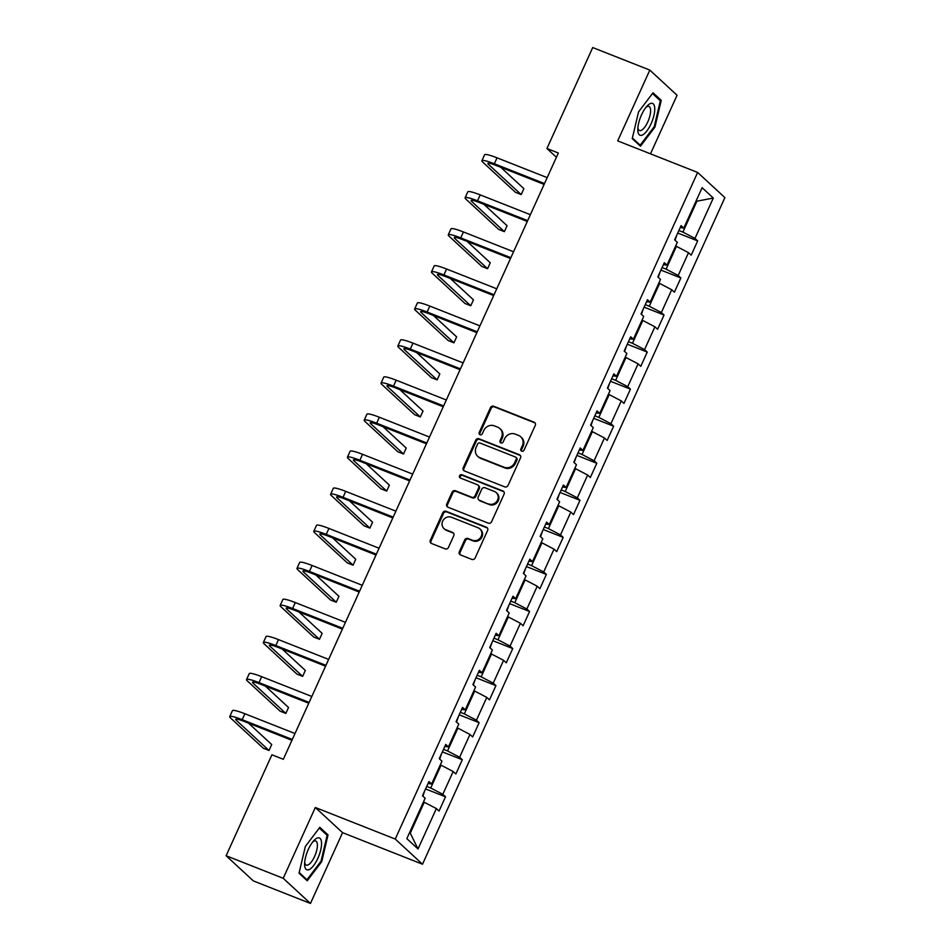 <?xml version="1.0" encoding="UTF-8"?>
<svg xmlns="http://www.w3.org/2000/svg" width="951" height="951" viewBox="0 0 951 951"><rect width="100%" height="100%" fill="white"/><g stroke="black" fill="none" stroke-linecap="round" stroke-linejoin="round"><path stroke-width="1.43" d="M521.73 451.178A1.807 1.676 -47.3 0 0 524.037 450.168L535.282 425.382A2.58 2.389 -47.3 0 0 534.093 422.173L493.747 406.243A2.58 2.389 -47.3 0 0 490.443 407.682L479.209 432.467A1.807 1.676 -47.3 0 0 480.041 434.714A1.807 1.676 -47.3 0 0 482.347 433.704L483.797 430.494A8.262 7.644 -47.3 0 1 494.354 425.87L497.718 427.189A8.262 7.644 -47.3 0 1 499.941 428.58A8.262 7.644 -47.3 0 1 501.51 437.484L500.06 440.693A1.807 1.676 -47.3 0 0 500.88 442.94A1.807 1.676 -47.3 0 0 503.198 441.93L504.648 438.732A8.262 7.644 -47.3 0 1 515.204 434.096L518.568 435.427A8.262 7.644 -47.3 0 1 520.791 436.818A8.262 7.644 -47.3 0 1 522.361 445.722L520.898 448.92A1.807 1.676 -47.3 0 0 521.73 451.178M459.345 551.711A2.58 2.389 -47.3 0 0 460.522 554.932L471.851 559.402A2.58 2.389 -47.3 0 0 475.143 557.952L487.625 530.444A2.58 2.389 -47.3 0 0 486.436 527.223L446.09 511.293A2.58 2.389 -47.3 0 0 442.797 512.732L430.316 540.251A2.58 2.389 -47.3 0 0 431.492 543.473L445.175 548.87A2.58 2.389 -47.3 0 0 448.468 547.419L453.805 535.651A2.58 2.389 -47.3 0 0 452.628 532.429L445.841 529.755A6.907 6.384 -47.3 0 1 443.249 520.114A6.907 6.384 -47.3 0 1 451.499 517.273L478.068 527.769A6.907 6.384 -47.3 0 1 480.659 537.398A6.907 6.384 -47.3 0 1 472.409 540.239L467.987 538.492A2.58 2.389 -47.3 0 0 464.682 539.942L459.345 551.711L460.082 552.4A2.58 2.389 -47.3 0 0 460.236 554.79M315.316 807.494L283.208 878.296L226.112 855.745L253.358 880.911L310.454 903.45L342.574 832.66L422.506 864.221L395.247 839.055L315.316 807.494L342.574 832.66M650.496 153.836L677.064 95.255L649.818 70.089L617.71 140.891L697.642 172.452L395.247 839.055M649.818 70.089L592.723 47.55L546.932 148.511L556.418 157.272M226.112 855.745L271.915 754.785L283.327 759.29L558.344 153.028L546.932 148.511M504.743 486.876A2.58 2.389 -47.3 0 0 508.036 485.438L520.518 457.918A2.58 2.389 -47.3 0 0 519.341 454.697L478.995 438.768A2.58 2.389 -47.3 0 0 475.69 440.218L463.208 467.726A2.58 2.389 -47.3 0 0 464.397 470.947L504.743 486.876M504.078 494.175L491.596 521.695A2.58 2.389 -47.3 0 1 488.291 523.145L447.945 507.204A2.58 2.389 -47.3 0 1 446.756 503.994L452.105 492.214A2.58 2.389 -47.3 0 1 455.398 490.764L471.767 497.23A2.58 2.389 -47.3 0 0 475.06 495.78L478.603 487.97A2.58 2.389 -47.3 0 0 477.426 484.76L460.391 478.032A1.807 1.676 -47.3 0 1 459.713 475.512A1.807 1.676 -47.3 0 1 461.865 474.763L502.889 490.966A2.58 2.389 -47.3 0 1 504.078 494.175M422.506 864.221L724.888 197.606L697.642 172.452M445.508 796.807L442.809 794.323L453.163 771.523L455.85 773.995L462.317 759.742L459.63 757.269L469.972 734.457L472.659 736.942L479.126 722.689L476.439 720.204L486.781 697.392L489.468 699.877L495.935 685.623L493.248 683.139L503.59 660.339L506.277 662.823L512.744 648.57L510.057 646.086L520.411 623.274L523.098 625.758L529.564 611.505L526.866 609.02L537.22 586.22L539.906 588.705L546.373 574.44L543.687 571.967L554.029 549.155L556.715 551.639L563.182 537.386L560.496 534.902L570.838 512.102L573.524 514.574L579.991 500.321L577.305 497.849L587.647 475.036L590.333 477.521L596.8 463.268L594.113 460.783L604.467 437.971L607.154 440.456L613.621 426.203L610.922 423.718L621.276 400.918L623.963 403.402L630.43 389.149L627.743 386.665L638.085 363.853L640.772 366.337L647.239 352.084L644.552 349.599L654.894 326.799L657.581 329.272L664.048 315.019L661.361 312.546L671.703 289.734L674.39 292.219L680.857 277.965L678.17 275.481L688.512 252.681L691.211 255.153L697.677 240.9L694.979 238.416L713.309 198.034L702.111 187.704L683.793 228.085L681.106 225.601L674.639 239.854L677.326 242.339L666.984 265.151L664.285 262.666L657.819 276.919L660.517 279.404L650.163 302.204L647.476 299.72L641.01 313.973L643.696 316.457L633.354 339.269L630.668 336.785L624.201 351.038L626.887 353.522L616.545 376.323L613.859 373.85L607.392 388.103L610.078 390.576L599.736 413.388L597.05 410.903L590.583 425.156L593.269 427.641L582.927 450.441L580.229 447.969L573.774 462.222L576.461 464.706L566.107 487.506L563.42 485.022L556.953 499.275L559.64 501.759L549.298 524.572L546.611 522.087L540.144 536.34L542.831 538.825L532.489 561.625L529.802 559.14L523.335 573.394L526.022 575.878L515.68 598.69L512.993 596.206L506.526 610.459L509.213 612.943L498.871 635.743L496.172 633.271L489.717 647.524L492.404 649.997L482.05 672.809L479.363 670.324L472.897 684.577L475.583 687.062L465.241 709.874L462.555 707.389L456.088 721.643L458.774 724.127L448.432 746.927L445.746 744.443L439.279 758.696L441.965 761.18L431.623 783.993L428.937 781.508L422.47 795.761L425.156 798.246L406.838 838.627L418.024 848.97L436.354 808.576L439.041 811.06L445.508 796.807L425.561 788.938M440.289 764.877L441.074 765.186L430.732 787.999L426.714 786.406M430.732 787.999L442.809 794.323M441.074 765.186L453.163 771.523M431.623 783.993L428.045 783.481M457.098 727.824L457.895 728.133L447.541 750.933L443.523 749.352M447.541 750.933L459.63 757.269M457.895 728.133L469.972 734.457M448.432 746.927L444.854 746.416M473.907 690.759L474.704 691.068L464.361 713.88L460.332 712.287M464.361 713.88L476.439 720.204M474.704 691.068L486.781 697.392M465.241 709.874L461.663 709.351M490.728 653.694L491.512 654.015L481.17 676.815L477.14 675.222M481.17 676.815L493.248 683.139M491.512 654.015L503.59 660.339M482.05 672.809L478.472 672.298M507.537 616.64L508.321 616.949L497.979 639.761L493.949 638.169M497.979 639.761L510.057 646.086M508.321 616.949L520.411 623.274M498.871 635.743L495.281 635.232M524.346 579.575L525.13 579.896L514.788 602.696L510.77 601.103M514.788 602.696L526.866 609.02M525.13 579.896L537.22 586.22M515.68 598.69L512.102 598.179M541.155 542.522L541.951 542.831L531.597 565.631L527.579 564.05M531.597 565.631L543.687 571.967M541.951 542.831L554.029 549.155M532.489 561.625L528.911 561.114M557.964 505.456L558.76 505.766L548.418 528.578L544.388 526.985M548.418 528.578L560.496 534.902M558.76 505.766L570.838 512.102M549.298 524.572L545.719 524.049M574.784 468.403L575.569 468.712L565.227 491.512L561.197 489.931M565.227 491.512L577.305 497.849M575.569 468.712L587.647 475.036M566.107 487.506L562.528 486.995M591.593 431.338L592.378 431.647L582.036 454.459L578.006 452.866M582.036 454.459L594.113 460.783M592.378 431.647L604.467 437.971M582.927 450.441L579.337 449.93M608.402 394.273L609.187 394.594L598.845 417.394L594.827 415.801M598.845 417.394L610.922 423.718M609.187 394.594L621.276 400.918M599.736 413.388L596.146 412.877M625.211 357.219L626.008 357.528L615.654 380.341L611.636 378.748M615.654 380.341L627.743 386.665M626.008 357.528L638.085 363.853M616.545 376.323L612.967 375.811M642.02 320.154L642.817 320.463L632.474 343.275L628.445 341.682M632.474 343.275L644.552 349.599M642.817 320.463L654.894 326.799M633.354 339.269L629.776 338.758M658.841 283.101L659.625 283.41L649.283 306.21L645.253 304.629M649.283 306.21L661.361 312.546M659.625 283.41L671.703 289.734M650.163 302.204L646.585 301.693M675.65 246.036L676.434 246.345L666.092 269.157L662.062 267.564M666.092 269.157L678.17 275.481M676.434 246.345L688.512 252.681M666.984 265.151L663.394 264.628M696.12 200.899L696.917 201.208L682.901 232.092L678.883 230.511M682.901 232.092L694.979 238.416M696.251 200.602L696.917 201.208L713.309 198.034M683.793 228.085L680.203 227.574M283.208 878.296L310.454 903.45M409.608 832.529L410.261 833.135L424.265 802.252L423.48 801.943M410.261 833.135L418.024 848.97M424.265 802.252L436.354 808.576M677.73 233.031L697.677 240.9M660.921 270.096L680.857 277.965M644.112 307.149L664.048 315.019M627.303 344.214L647.239 352.084M610.483 381.268L630.43 389.149M593.674 418.333L613.621 426.203M576.865 455.386L596.8 463.268M560.056 492.452L579.991 500.321M543.247 529.517L563.182 537.386M526.426 566.57L546.373 574.44M509.617 603.635L529.564 611.505M492.808 640.689L512.744 648.57M475.999 677.754L495.935 685.623M459.19 714.807L479.126 722.689M442.37 751.872L462.317 759.742M638.537 111.921L632.237 138.632L640.451 146.204L654.954 127.077L661.242 100.354L653.04 92.782L638.537 111.921M307.232 880.757L321.735 861.63L328.036 834.907L319.833 827.334L305.33 846.473L299.03 873.184L307.232 880.757M658.877 99.427L661.242 100.354M654.157 126.756L654.954 127.077M325.67 833.979L328.036 834.907M320.951 861.309L321.735 861.63M521.671 451.154A1.807 1.676 -47.3 0 1 521.635 449.609L523.098 446.399A8.262 7.644 -47.3 0 0 521.528 437.496L520.791 436.818M499.941 428.58L500.678 429.27A8.262 7.644 -47.3 0 1 502.247 438.161L500.797 441.371A1.807 1.676 -47.3 0 0 500.82 442.916M535.116 422.993A2.58 2.389 -47.3 0 0 534.831 422.85L494.484 406.921A2.58 2.389 -47.3 0 0 491.18 408.371L479.946 433.145A1.807 1.676 -47.3 0 0 479.97 434.69M520.363 455.517A2.58 2.389 -47.3 0 0 520.078 455.386L479.732 439.445A2.58 2.389 -47.3 0 0 476.427 440.895L463.945 468.415A2.58 2.389 -47.3 0 0 464.1 470.816M516.227 459.238A1.807 1.676 -47.3 0 0 515.394 456.991L479.97 443.011A1.807 1.676 -47.3 0 0 477.664 444.022L476.13 447.398A8.262 7.644 -47.3 0 0 477.699 456.302A8.262 7.644 -47.3 0 0 479.922 457.693L504.125 467.25A8.262 7.644 -47.3 0 0 514.693 462.626L516.227 459.238L516.964 459.927A1.807 1.676 -47.3 0 0 516.619 457.978L515.882 457.3M477.699 456.302L478.436 456.979A8.262 7.644 -47.3 0 0 480.659 458.37L479.922 457.693M516.964 459.927L515.418 463.303A8.262 7.644 -47.3 0 1 504.862 467.94L480.659 458.37M478.115 485.188L478.852 485.866A2.58 2.389 -47.3 0 1 479.34 488.648L475.797 496.47A2.58 2.389 -47.3 0 1 472.504 497.908L456.135 491.453A2.58 2.389 -47.3 0 0 452.842 492.891L447.493 504.672A2.58 2.389 -47.3 0 0 447.659 507.073M503.911 491.774A2.58 2.389 -47.3 0 0 503.626 491.643L462.602 475.441A1.807 1.676 -47.3 0 0 460.332 478.008M488.743 503.935A6.907 6.384 -47.3 0 0 496.256 492.618A6.907 6.384 -47.3 0 0 494.401 491.465L485.046 487.768A2.58 2.389 -47.3 0 0 481.741 489.206L478.198 497.028A2.58 2.389 -47.3 0 0 479.387 500.238L489.48 504.612A6.907 6.384 -47.3 0 0 496.993 493.307L496.256 492.618M478.698 499.81L479.435 500.488A2.58 2.389 -47.3 0 0 480.124 500.915L479.387 500.238M489.48 504.612L480.124 500.915M479.922 528.922L480.659 529.612A6.907 6.384 -47.3 0 1 473.146 540.917L468.724 539.169A2.58 2.389 -47.3 0 0 465.419 540.62L460.082 552.4M443.986 528.59L444.723 529.267A6.907 6.384 -47.3 0 0 446.578 530.432L445.841 529.755M453.651 533.249A2.58 2.389 -47.3 0 0 453.365 533.107L446.578 530.432M487.471 528.043A2.58 2.389 -47.3 0 0 487.174 527.9L446.827 511.971A2.58 2.389 -47.3 0 0 443.535 513.421L431.053 540.929A2.58 2.389 -47.3 0 0 431.207 543.33M675.055 240.246L676.886 234.885M544.115 184.399L496.184 165.474A13.148 1.688 -155.6 0 0 487.887 163.441A13.148 1.688 -155.6 0 0 488.457 164.357L521.184 194.586L515.478 192.328L482.739 162.11A19.733 2.532 24.4 0 1 481.907 160.719L484.594 154.775A19.733 2.532 24.4 0 1 497.04 157.83L547.182 177.635M481.907 160.719A19.733 2.532 24.4 0 1 494.342 163.774L544.495 183.567M521.184 194.586L523.882 188.643L500.713 167.257M637.824 130.477A17.094 6.134 111.5 0 0 646.93 130.869A17.094 6.134 111.5 0 0 654.74 108.152A17.094 6.134 111.5 0 0 647.167 105.953A17.094 6.134 111.5 0 0 637.8 129.681A17.094 6.134 111.5 0 0 637.824 130.477M637.883 127.791A12.945 4.648 111.5 0 0 639.452 130.537A12.945 4.648 111.5 0 0 646.739 124.022A12.945 4.648 111.5 0 0 650.603 110.043A12.945 4.648 111.5 0 0 648.962 106.453A12.945 4.648 111.5 0 0 645.931 107.392M652.481 93.519L660.339 100.77L654.24 126.661L640.189 145.194L632.391 138.002M638.727 144.623L640.189 145.194M317.86 858.289A17.094 6.134 111.5 0 0 321.307 840.898A17.094 6.134 111.5 0 0 313.961 840.506A17.094 6.134 111.5 0 0 308.29 849.445A17.094 6.134 111.5 0 0 304.593 864.233A17.094 6.134 111.5 0 0 309.146 869.571A17.094 6.134 111.5 0 0 317.86 858.289M304.677 862.343A12.945 4.648 111.5 0 0 306.246 865.089A12.945 4.648 111.5 0 0 314.615 856.387A12.945 4.648 111.5 0 0 315.756 841.005A12.945 4.648 111.5 0 0 312.724 841.944M319.274 828.071L327.132 835.323L321.034 861.214L306.983 879.746L299.185 872.554M305.521 879.176L306.983 879.746M658.247 277.312L660.077 271.95M641.438 314.365L643.268 309.004M527.306 221.452L479.375 202.527A13.148 1.688 -155.6 0 0 471.078 200.495A13.148 1.688 -155.6 0 0 471.637 201.422L504.375 231.652L498.669 229.393L465.931 199.163A19.733 2.532 24.4 0 1 465.098 197.784L467.785 191.84A19.733 2.532 24.4 0 1 480.231 194.896L530.373 214.688M465.098 197.784A19.733 2.532 24.4 0 1 477.533 200.827L527.674 220.632M504.375 231.652L507.073 225.708L483.904 204.322M510.497 258.517L462.566 239.593A13.148 1.688 -155.6 0 0 454.269 237.56A13.148 1.688 -155.6 0 0 454.828 238.487L487.566 268.705L481.86 266.446L449.122 236.228A19.733 2.532 24.4 0 1 448.278 234.838L450.976 228.906A19.733 2.532 24.4 0 1 463.422 231.949L513.564 251.753M448.278 234.838A19.733 2.532 24.4 0 1 460.724 237.893L510.865 257.685M487.566 268.705L490.264 262.773L467.096 241.376M624.617 351.43L626.459 346.069M607.808 388.483L609.65 383.122M590.999 425.549L592.83 420.187M493.688 295.571L445.757 276.646A13.148 1.688 -155.6 0 0 437.46 274.613A13.148 1.688 -155.6 0 0 438.019 275.54L470.757 305.77L465.039 303.512L432.313 273.282A19.733 2.532 24.4 0 1 431.469 271.903L434.167 265.959A19.733 2.532 24.4 0 1 446.601 269.014L496.755 288.807M431.469 271.903A19.733 2.532 24.4 0 1 443.915 274.946L494.056 294.751M470.757 305.77L473.443 299.827L450.287 278.441M476.867 332.636L428.949 313.711A13.148 1.688 -155.6 0 0 420.651 311.678A13.148 1.688 -155.6 0 0 421.21 312.606L453.948 342.824L448.23 340.577L415.492 310.347A19.733 2.532 24.4 0 1 414.66 308.956L417.358 303.024A19.733 2.532 24.4 0 1 429.793 306.067L479.934 325.872M414.66 308.956A19.733 2.532 24.4 0 1 427.106 312.011L477.247 331.804M453.948 342.824L456.635 336.892L433.466 315.494M460.058 369.689L412.128 350.776A13.148 1.688 -155.6 0 0 403.842 348.732A13.148 1.688 -155.6 0 0 404.401 349.659L437.127 379.889L431.421 377.63L398.683 347.412A19.733 2.532 24.4 0 1 397.851 346.021L400.537 340.078A19.733 2.532 24.4 0 1 412.984 343.133L463.125 362.925M397.851 346.021A19.733 2.532 24.4 0 1 410.285 349.076L460.439 368.869M437.127 379.889L439.826 373.945L416.657 352.559M574.19 462.602L576.021 457.253M443.249 406.755L395.319 387.83A13.148 1.688 -155.6 0 0 387.021 385.797A13.148 1.688 -155.6 0 0 387.58 386.724L420.318 416.942L414.612 414.695L381.874 384.466A19.733 2.532 24.4 0 1 381.042 383.087L383.728 377.143A19.733 2.532 24.4 0 1 396.175 380.186L446.316 399.991M381.042 383.087A19.733 2.532 24.4 0 1 393.476 386.13L443.618 405.934M420.318 416.942L423.017 411.01L399.848 389.613M557.381 499.667L559.212 494.306M426.44 443.82L378.51 424.895A13.148 1.688 -155.6 0 0 370.212 422.862A13.148 1.688 -155.6 0 0 370.771 423.777L403.509 454.007L397.803 451.749L365.065 421.531A19.733 2.532 24.4 0 1 364.221 420.14L366.92 414.196A19.733 2.532 24.4 0 1 379.366 417.251L429.507 437.056M364.221 420.14A19.733 2.532 24.4 0 1 376.667 423.195L426.809 442.988M403.509 454.007L406.208 448.064L383.039 426.678M540.56 536.733L542.403 531.371M409.631 480.873L361.701 461.948A13.148 1.688 -155.6 0 0 353.403 459.915A13.148 1.688 -155.6 0 0 353.962 460.843L386.7 491.073L380.982 488.814L348.256 458.584A19.733 2.532 24.4 0 1 347.412 457.205L350.111 451.261A19.733 2.532 24.4 0 1 362.545 454.316L412.698 474.109M347.412 457.205A19.733 2.532 24.4 0 1 359.858 460.248L410 480.053M386.7 491.073L389.387 485.129L366.23 463.743M523.751 573.786L525.594 568.425M392.811 517.938L344.892 499.013A13.148 1.688 -155.6 0 0 336.595 496.981A13.148 1.688 -155.6 0 0 337.153 497.908L369.891 528.126L364.174 525.879L331.435 495.649A19.733 2.532 24.4 0 1 330.603 494.258L333.302 488.327A19.733 2.532 24.4 0 1 345.736 491.37L395.878 511.174M330.603 494.258A19.733 2.532 24.4 0 1 343.049 497.314L393.191 517.106M369.891 528.126L372.578 522.194L349.409 500.797M506.942 610.851L508.773 605.49M376.002 554.992L328.071 536.067A13.148 1.688 -155.6 0 0 319.786 534.034A13.148 1.688 -155.6 0 0 320.344 534.961L353.071 565.191L347.365 562.933L314.626 532.703A19.733 2.532 24.4 0 1 313.794 531.324L316.481 525.38A19.733 2.532 24.4 0 1 328.927 528.435L379.069 548.228M313.794 531.324A19.733 2.532 24.4 0 1 326.229 534.367L376.382 554.171M353.071 565.191L355.769 559.247L332.6 537.862M490.134 647.904L491.964 642.543M359.193 592.057L311.262 573.132A13.148 1.688 -155.6 0 0 302.965 571.099A13.148 1.688 -155.6 0 0 303.524 572.026L336.262 602.245L330.556 599.998L297.818 569.768A19.733 2.532 24.4 0 1 296.985 568.377L299.672 562.445A19.733 2.532 24.4 0 1 312.118 565.488L362.26 585.293M296.985 568.377A19.733 2.532 24.4 0 1 309.42 571.432L359.561 591.225M336.262 602.245L338.96 596.313L315.791 574.915M473.325 684.97L475.155 679.608M342.384 629.11L294.453 610.197A13.148 1.688 -155.6 0 0 286.156 608.153A13.148 1.688 -155.6 0 0 286.715 609.08L319.453 639.31L313.747 637.051L281.009 606.833A19.733 2.532 24.4 0 1 280.165 605.442L282.863 599.499A19.733 2.532 24.4 0 1 295.309 602.554L345.451 622.346M280.165 605.442A19.733 2.532 24.4 0 1 292.611 608.497L342.752 628.29M319.453 639.31L322.151 633.366L298.983 611.98M456.504 722.023L458.346 716.674M325.575 666.175L277.644 647.251A13.148 1.688 -155.6 0 0 269.347 645.218A13.148 1.688 -155.6 0 0 269.906 646.145L302.644 676.363L296.938 674.116L264.2 643.886A19.733 2.532 24.4 0 1 263.356 642.507L266.054 636.564A19.733 2.532 24.4 0 1 278.5 639.619L328.642 659.412M263.356 642.507A19.733 2.532 24.4 0 1 275.802 645.551L325.943 665.355M302.644 676.363L305.33 670.431L282.174 649.034M439.695 759.088L441.537 753.727M308.754 703.241L260.836 684.316A13.148 1.688 -155.6 0 0 252.538 682.283A13.148 1.688 -155.6 0 0 253.097 683.198L285.835 713.428L280.117 711.17L247.379 680.952A19.733 2.532 24.4 0 1 246.547 679.561L249.245 673.629A19.733 2.532 24.4 0 1 261.68 676.672L311.821 696.477M246.547 679.561A19.733 2.532 24.4 0 1 258.993 682.616L309.134 702.409M285.835 713.428L288.522 707.485L265.353 686.099M422.886 796.153L424.717 790.792M291.945 740.294L244.015 721.369A13.148 1.688 -155.6 0 0 235.729 719.336A13.148 1.688 -155.6 0 0 236.288 720.264L269.014 750.494L263.308 748.235L230.57 718.005A19.733 2.532 24.4 0 1 229.738 716.626L232.424 710.682A19.733 2.532 24.4 0 1 244.871 713.737L295.012 733.53M229.738 716.626A19.733 2.532 24.4 0 1 242.172 719.669L292.326 739.474M269.014 750.494L271.713 744.55L248.544 723.164M523.098 446.399L522.361 445.722M500.797 441.371L500.06 440.693M502.247 438.161L501.51 437.484M479.946 433.145L479.209 432.467M491.18 408.371L490.443 407.682M494.484 406.921L493.747 406.243M534.831 422.85L534.093 422.173M521.635 449.609L520.898 448.92M463.945 468.415L463.208 467.726M476.427 440.895L475.69 440.218M479.732 439.445L478.995 438.768M520.078 455.386L519.341 454.697M504.862 467.94L504.125 467.25M515.418 463.303L514.693 462.626M447.493 504.672L446.756 503.994M452.842 492.891L452.105 492.214M456.135 491.453L455.398 490.764M472.504 497.908L471.767 497.23M475.797 496.47L475.06 495.78M479.34 488.648L478.603 487.97M462.602 475.441L461.865 474.763M503.626 491.643L502.889 490.966M465.419 540.62L464.682 539.942M468.724 539.169L467.987 538.492M473.146 540.917L472.409 540.239M453.365 533.107L452.628 532.429M431.053 540.929L430.316 540.251M443.535 513.421L442.797 512.732M446.827 511.971L446.09 511.293M487.174 527.9L486.436 527.223M497.04 157.83L494.342 163.774M488.957 163.251L488.457 164.357M480.231 194.896L477.533 200.827M472.148 200.304L471.637 201.422M463.422 231.949L460.724 237.893M455.339 237.37L454.828 238.487M446.601 269.014L443.915 274.946M438.518 274.423L438.019 275.54M429.793 306.067L427.106 312.011M421.709 311.488L421.21 312.606M412.984 343.133L410.285 349.076M404.9 348.553L404.401 349.659M396.175 380.186L393.476 386.13M388.091 385.607L387.58 386.724M379.366 417.251L376.667 423.195M371.282 422.672L370.771 423.777M362.545 454.316L359.858 460.248M354.461 459.725L353.962 460.843M345.736 491.37L343.049 497.314M337.653 496.791L337.153 497.908M328.927 528.435L326.229 534.367M320.844 533.844L320.344 534.961M312.118 565.488L309.42 571.432M304.035 570.909L303.524 572.026M295.309 602.554L292.611 608.497M287.226 607.974L286.715 609.08M278.5 639.619L275.802 645.551M270.405 645.028L269.906 646.145M261.68 676.672L258.993 682.616M253.596 682.093L253.097 683.198M244.871 713.737L242.172 719.669M236.787 719.146L236.288 720.264"/></g></svg>
